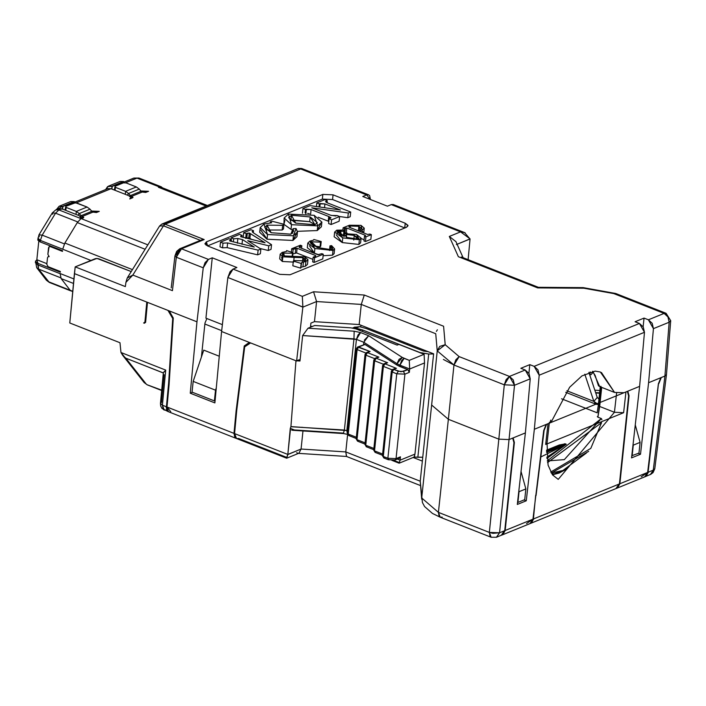 <?xml version="1.0" encoding="UTF-8"?>
<svg xmlns="http://www.w3.org/2000/svg" width="706" height="706" viewBox="0 0 706 706"><rect width="100%" height="100%" fill="white"/><g stroke="black" fill="none" stroke-linecap="round" stroke-linejoin="round"><path stroke-width="1.06" d="M72.594 291.375L70.185 290.281L72.753 291.287L70.185 290.281L61.131 278.588L73.486 283.45L61.131 278.588L60.142 273.69L37.806 264.9L37.965 263.391L35.503 261.476L36.844 259.72L38.786 241.205L36.844 259.72L46.878 263.665L36.844 259.72L37.965 263.391L60.301 272.181L60.372 271.51L48.114 266.683L46.808 264.353L47.496 257.787L48.07 256.728L49.173 256.631L47.867 254.301L48.555 247.727L49.332 246.553L51.097 246.217L50.232 246.57L62.481 251.389L62.552 250.727L40.224 241.937L38.098 238.884M57.883 209.126L62.631 209.152L62.569 206.337L56.348 209.656L59.11 206.276L62.913 206.47L74.562 201.722L74.439 202.843L74.218 201.589L62.913 206.47L62.631 209.152L61.713 208.791L58.907 209.938L81.137 218.675L79.469 215.78L62.631 209.152L79.469 215.78L81.693 217.845L77.298 222.584L80.449 219.142M68.323 203.99L74.218 201.589L62.569 206.337L74.218 201.589L70.75 201.528L59.11 206.276M105.688 190.876L110.992 188.714L111.91 189.067L111.848 186.252L107.594 186.622L105.626 189.57L108.389 186.19L112.192 186.393L123.841 181.645L123.718 182.757L123.497 181.504L112.192 186.393L111.91 189.067L128.748 195.694L130.972 197.565L129.745 198.96L133.01 197.398M117.602 183.913L123.497 181.504L111.848 186.252L123.497 181.504L120.029 181.451L108.389 186.19M99.281 211.368L91.109 211.032L95.407 211.879L99.281 211.368L96.413 212.541L99.281 211.368M148.56 191.291L140.388 190.947L144.677 191.794L148.56 191.291L145.692 192.456L148.56 191.291M60.954 277.899L38.618 269.11L48.335 281.668L70.671 290.457L49.332 282.435L38.618 269.11L60.954 277.899M77.872 221.975L55.536 213.186L42.192 235.142L64.52 243.932L42.192 235.142L40.383 240.419L62.71 249.209L64.873 243.032L77.298 222.584L145.109 249.262L77.298 222.584L64.873 243.032L132.446 269.621L64.873 243.032L62.71 249.209L40.383 240.419L37.877 238.09L40.383 240.419L42.192 235.142L38.971 234.833L42.192 235.142L55.536 213.186L77.872 221.975M39.254 236.748L38.971 234.833L52.323 212.877L55.536 213.186L52.323 212.877L55.792 209.876L58.907 209.938L55.536 213.186L58.907 209.938L55.792 209.876L58.598 208.738L61.713 208.791L58.907 209.938L81.137 218.675M207.405 205.508L160.774 187.161L158.409 187.275L206.108 206.037L158.409 187.275L159.309 186.905L136.973 178.124L125.571 182.766L136.973 178.124L133.858 178.071L138.941 178.027L136.973 178.124L159.309 186.905L161.277 186.816L162.433 187.814L159.309 186.905L158.409 187.275L161.965 188.078M38.971 234.833L37.753 240.022L40.224 241.937L62.552 250.727L62.481 251.389L50.232 246.57L49.12 246.668L47.867 254.301L49.173 256.631L48.07 256.728L47.496 257.787L46.808 264.353L48.114 266.683L60.372 271.51L60.301 272.181L37.965 263.391L38.618 269.11L37.806 264.9L35.3 262.57L37.806 264.9L60.142 273.69L61.131 278.588L70.185 290.281L72.709 291.728M40.224 241.937L40.383 240.419L40.224 241.937M52.782 214.262L52.323 212.877M35.459 261.061L36.721 267.706L38.618 269.11L36.721 267.706L46.437 280.264L49.332 282.435L70.794 290.881M132.604 197.786L132.287 196.727L132.993 197.283L132.604 197.786L129.745 198.96L130.937 197.398L128.748 195.694L110.992 188.714L76.292 202.851L110.992 188.714L107.877 188.652L74.501 202.251M73.909 278.949L60.16 273.54L73.909 278.949M83.334 217.872L83.008 216.813L83.714 217.36L83.334 217.872L81.349 218.675L147.854 244.85L81.349 218.675L83.732 217.483M83.008 216.813L82.876 218.057L83.008 216.813L82.205 216.495L82.002 218.41L82.205 216.495L83.008 216.813M92.954 212.109L96.413 212.541L92.954 212.109L82.205 216.495L81.093 215.683L80.608 216.345L81.093 215.683L82.205 216.495L92.954 212.109L91.851 211.306L92.954 212.109M132.287 196.727L132.154 197.971L132.287 196.727L131.484 196.409L131.281 198.333L131.484 196.409L132.287 196.727M142.233 192.032L145.692 192.456L142.233 192.032L131.484 196.409L130.372 195.606L129.886 196.259L130.372 195.606L131.484 196.409L142.233 192.032L141.129 191.22L142.233 192.032M141.129 191.22L130.372 195.606L128.536 193.479L127.309 195.13L128.536 193.479L130.372 195.606L141.129 191.22L139.285 189.102L141.129 191.22M91.851 211.306L81.093 215.683L79.257 213.565L78.031 215.215L79.257 213.565L81.093 215.683L91.851 211.306L90.006 209.179L91.851 211.306M90.906 260.461L62.71 249.209L90.906 260.461M139.285 189.102L128.536 193.479L125.597 191.335L125.28 194.335L125.597 191.335L128.536 193.479L139.285 189.102L136.346 186.958L139.285 189.102M90.006 209.179L79.257 213.565L76.319 211.421L76.001 214.412L76.319 211.421L79.257 213.565L90.006 209.179L87.067 207.034L90.006 209.179M136.346 186.958L125.597 191.335L115.405 187.328L115.087 190.32L115.078 186.26L123.497 182.828L126.153 182.942L136.346 186.958L126.153 182.942L123.497 182.828L115.078 186.26L115.405 187.328L125.597 191.335L136.346 186.958M87.067 207.034L76.319 211.421L66.126 207.405L65.808 210.406L65.799 206.346L74.218 202.913L76.875 203.028L87.067 207.034L75.48 202.746L65.799 206.346L66.126 207.405L76.319 211.421L87.067 207.034M65.049 210.106L65.799 206.346M114.319 190.02L115.078 186.26M588.892 372.344L597.241 397.443L588.892 372.344M566.865 390.771L593.861 401.387L584.797 374.189L593.861 401.387L597.241 397.443L598.953 399.04L597.241 397.443L593.861 401.387L566.865 390.771M599.015 398.44L597.391 397.805L599.015 398.44M598.37 404.547L596.067 404.247L593.861 401.387L598.37 404.547M599.597 392.845L595.635 392.615M125.359 286.601L125.915 282.374L125.359 286.601L75.198 266.868L125.359 286.601M407.618 343.601L407.503 344.766L407.618 343.601M122.57 355.171L144.139 382.546L146.213 384.055L125.818 358.171L122.703 355.339L120.964 352.497L119.985 342.737L69.779 322.977L75.198 266.868L95.495 258.59L98.558 258.723L131.228 271.572L96.951 258.405L75.198 266.868L74.412 273.601L196.965 321.821L203.24 267.812L176.323 257.222L172.432 290.66L132.834 275.075L125.915 282.374L127.248 277.988L132.834 275.075L163.483 225.832L159.582 226.026M164.657 224.023L300.685 168.963L298.453 168.407M403.973 342.163L403.85 343.328L403.973 342.163M360.942 325.237L360.766 326.913L360.942 325.237M598.52 385.829L599.676 386.588L592.899 371.312L599.676 386.588L614.538 392.43L624.069 392.704L639.618 386.358L644.472 332.297L539.19 375.195L534.345 429.266L624.069 392.704L549.895 422.929L551.412 421.641L569.645 387.241L581.938 375.91L595.14 371.109L600.356 372.009L614.538 392.43L601.433 372.503M433.616 353.83L359.169 324.539L314.461 321.654L310.905 323.11L314.461 321.654L359.169 324.539L433.616 353.83L422.347 461.097L433.616 353.83M161.868 224.067L298.364 168.443L300.685 168.963L165.16 224.199L161.877 224.058L159.6 225.982L163.457 225.814L165.151 224.199L204.193 239.555L181.495 248.803L208.411 259.393L181.495 248.803L178.15 252.007L176.323 257.222L203.24 267.812L205.067 262.597L208.411 259.393L203.24 267.812L196.965 321.821L190.258 393.216L214.88 402.905L221.587 331.502L227.861 277.493L233.033 269.083L236.889 267.512L212.259 257.822L208.411 259.393L212.259 257.822L205.923 318.168L212.259 257.822L236.889 267.512L233.033 269.083L302.327 296.344L302.865 307.128L296.608 361.022L302.865 307.128L316.579 301.541L314.461 321.654L316.579 301.541L361.287 304.427L359.169 324.539L361.287 304.427L435.734 333.717L437.235 350.873L431.64 405.023L437.235 350.864L435.734 333.717L361.287 304.427L316.579 301.541L302.865 307.128L227.861 277.493L221.587 331.502L249.333 342.428L244.25 345.958L236.069 411.236L244.25 345.958L249.333 342.428L221.587 331.502L214.88 402.905L190.258 393.216L196.965 321.821L169.211 310.896L173.288 318.044L169.069 384.876L166.987 407.018L233.995 433.378L236.069 411.236L236.686 410.989L236.069 411.236L233.995 433.378L166.987 407.009L169.069 384.876L173.288 318.044L169.211 310.896L146.795 302.08L144.915 322.095L145.657 321.795L143.645 322.986L145.621 322.174L143.645 322.986L144.915 322.095L146.795 302.08L74.412 273.601L69.779 322.977L119.985 342.737L120.964 352.497L165.707 370.103L162.406 405.209L166.422 406.788L168.619 383.314L172.714 318.503L167.949 310.402L172.714 318.503L168.619 383.314L166.422 406.788L162.406 405.209L165.707 370.103L120.964 352.497L146.213 384.055L143.989 382.352M201.404 357.086L204.978 323.039L206.876 318.538L204.978 323.039L201.404 357.086M190.258 393.216L192.509 392.298L190.258 393.216M176.323 257.222L174.929 255.943L176.323 257.222L181.495 248.803L179.765 248.777L181.495 248.803L204.193 239.555L200.486 240.384L163.483 225.832L132.834 275.075L172.432 290.66L176.323 257.222M300.685 168.963L301.647 168.478L368.611 194.821L369.644 195.65L370.438 199.498L366.635 194.918L300.685 168.963L366.635 194.918L368.611 194.821M343.443 433.113L344.378 430.033L343.443 433.113L294.384 429.954L290.281 428.392L287.836 454.435L301.074 449.042L345.781 451.919L347.617 434.499L345.781 451.919L420.229 481.21L422.347 461.097L413.16 457.488L422.347 461.097L420.229 481.21L421.694 497.977L431.64 405.023L448.363 419.293L453.967 365.02L448.363 419.293L498.824 439.15L504.305 384.823L498.824 439.15L509.035 439.582L514.506 385.255L509.035 439.582L525.388 432.91L530.232 378.848L514.506 385.255L504.305 384.823L453.967 365.02L459.138 356.609L445.204 344.713L437.235 350.864L439.714 346.408L445.204 344.713L443.589 326.234L364.287 295.037L313.561 291.763L316.579 301.541L313.561 291.763L302.327 296.344L233.033 269.083L230.059 271.722L227.861 277.493L302.883 307.013L302.327 296.344L313.561 291.772L364.287 295.037L443.589 326.234L445.204 344.713L459.138 356.609L509.476 376.413L525.202 370.006L520.843 368.294L529.809 364.64L534.16 366.352L639.433 323.454L635.082 321.742L644.04 318.088L648.399 319.8L664.117 313.393L613.788 293.59L583.844 288.224L537.663 287.898L458.362 256.702L449.316 236.448L460.559 231.868L391.265 204.608L387.409 206.178L362.787 196.489L366.635 194.918L362.787 196.489L387.409 206.178L391.265 204.608L460.559 231.868L449.316 236.448L458.362 256.702L537.663 287.898L583.844 288.224L613.788 293.59L664.117 313.393L648.399 319.8L652.212 323.304L653.429 328.643L648.585 382.714L664.928 376.051L666.464 374.595L654.797 468.731L653.262 470.143L648.54 472.067L645.575 476.524L646.352 476.1L648.09 472.252L645.902 476.285L644.896 476.788L648.09 472.252L650.341 448.637L658.504 383.508L648.09 472.252L653.262 470.143L650.411 474.547M206.381 241.876L322.854 194.415L333.064 194.838L405.218 223.228L407.953 225.355L406.462 227.306L289.99 274.775L279.779 274.343L207.626 245.953L206.381 241.876L206.037 245.141L206.381 241.876L204.89 243.826L207.626 245.953L279.779 274.343L289.99 274.775L406.462 227.306L407.997 225.814L405.218 223.228L333.064 194.838L322.854 194.415L206.381 241.876M468.113 259.667L470.055 238.999L456.35 244.585L470.064 238.884L460.559 231.868L464.583 232.601L470.055 238.999L468.113 259.667M666.473 374.533L670.7 320.674L669.156 322.236L664.928 376.051L669.156 322.236L653.429 328.643L669.156 322.236L667.929 316.897L664.117 313.393L666.093 313.305L615.756 293.502L583.191 287.624L583.844 288.224L583.191 287.624L538.299 287.307M643.131 326.754L644.04 318.088L635.082 321.742L639.433 323.454L534.16 366.352L537.972 369.856L539.19 375.195L644.472 332.297L643.245 326.957L639.433 323.454L644.472 332.297L639.618 386.358L627.81 391.177L629.064 395.766L619.868 483.751L647.64 472.429L658.38 383.817L660.842 377.71L648.585 382.714L640.51 454.24L631.543 457.894L639.618 386.358L631.543 457.894L640.51 454.24L638.295 453.367L640.51 454.24L648.585 382.714L653.429 328.643L648.399 319.8L644.04 318.088L643.131 326.754M437.235 350.864L453.967 365.02L443.386 359.451M528.9 373.306L529.809 364.64L520.843 368.294L525.202 370.006L509.476 376.413L459.147 356.609L455.802 359.813L453.967 365.02L504.305 384.823L506.131 379.616L509.476 376.413L513.288 379.916L514.506 385.255L530.232 378.848L529.015 373.509L525.202 370.006L530.232 378.848L525.388 432.91L513.121 437.914L514.374 442.503L505.178 530.488L532.959 519.166L543.699 430.554L546.162 424.447L534.345 429.266L526.27 500.792L517.313 504.446L525.388 432.91L517.313 504.446L526.27 500.792L524.055 499.919L526.27 500.792L534.345 429.266L539.19 375.195L534.16 366.352L529.809 364.64L528.9 373.306M296.608 361.022L300.121 359.592L295.964 360.766L296.608 361.022M310.464 327.231L310.905 323.11L310.464 327.231M249.333 342.428L295.964 360.766L249.333 342.428M244.25 345.958L248.83 344.096L244.25 345.958M205.923 318.168L222.381 324.645L205.923 318.168M170.781 411.774L166.987 407.018L167.843 411.13L168.805 411.872L235.813 438.232L234.842 437.491L233.995 433.378L236.104 438.32M175.688 255.237L179.765 248.777L176.659 251.389L174.929 255.943L171.214 287.907M201.095 240.084L202.075 239.758M204.193 239.555L165.151 224.199L163.457 225.814L200.486 240.384M436.396 331.396L437.385 329.79L436.396 331.396M364.287 295.037L361.287 304.427M455.944 241.655L449.316 236.448M465.122 232.795L393.233 204.511L391.265 204.608L394.61 205.923M207.511 245.909L322.36 199.101L322.854 194.415L322.36 199.101L332.57 199.533L333.064 194.838L332.57 199.533L404.723 227.923L405.218 223.228L404.838 227.967L332.57 199.533L322.36 199.101L207.511 245.909M666.12 313.332L664.117 313.393L667.126 315.706M669.156 322.236L670.7 320.621M645.346 476.603L651.073 474.176L653.262 470.143L664.928 376.051L660.842 377.71L658.38 383.817L647.64 472.429L619.868 483.751L629.064 395.766L628.525 395.554L629.064 395.766L627.81 391.177L624.069 392.704L614.538 392.43L599.676 386.588L598.353 385.458M514.506 385.255L509.476 376.413L504.305 384.823L514.506 385.255M550.786 420.096L549.895 422.929L546.162 424.447L543.699 430.554L532.959 519.166L505.178 530.488L514.374 442.503L513.844 442.291L514.374 442.503L513.121 437.914L509.035 439.582L499.557 532.774L496.592 537.231L502.098 534.883L504.287 530.85L501.322 535.307L502.548 534.707L504.737 530.665L501.772 535.122M370.853 239.325L365.434 241.531L363.987 240.967L365.434 241.531L370.853 239.325L371.347 234.639L370.853 239.325M364.12 239.713L361.04 238.504L364.12 239.713M347.07 233.006L344.087 233.051L347.07 233.006M362.125 230.8L363.731 232.945L364.243 228.153L362.204 230.032L361.966 232.248L362.204 230.032L359.319 231.206L367.561 234.454L369.891 234.065L371.347 234.639L365.929 236.845L365.434 241.531L365.929 236.845L364.481 236.272L363.987 240.967L364.481 236.272L365.399 235.327L365.337 235.919L365.399 235.327L346.805 228.012L346.311 232.706L346.805 228.012L345.455 228.003L344.96 232.698L345.455 228.003L344.581 228.356L344.343 230.58L344.581 228.356L343.125 227.791L342.904 229.891L343.125 227.791L349.391 225.232L361.004 225.355L364.243 228.153M359.257 240.808L358.877 244.417L342.278 242.582L336.268 234.869M305.424 266.197L301.259 267.168L300.65 268.148L292.831 265.774L300.65 268.148L301.259 267.168L305.424 266.197L307.481 264.415L307.975 259.72L305.919 261.511L305.424 266.197L305.919 261.511L303.43 262.085L302.936 266.78L303.43 262.085L301.753 262.473L300.65 268.148L301.144 263.453L293.325 261.088L292.831 265.774L293.325 261.088L294.005 260.505L304.436 260.841L305.724 259.773L302.892 257.681L302.503 261.361L302.892 257.681L294.111 257.399L293.758 260.717L294.111 257.399L282.832 256.79L282.338 261.485L281.694 257.108M293.617 262.094L282.338 261.485L293.617 262.094M322.783 258.917L314.117 262.447L312.661 261.873L314.117 262.447L322.783 258.917L323.277 254.222L322.783 258.917M312.926 259.376L296.617 252.96L292.663 254.01L296.617 252.96L312.926 259.376M332.508 255.166L333.003 250.471L314.876 248.521L307.798 243.058L309.978 241.09L313.279 240.261L313.87 239.502L321.212 241.54L320.718 246.235L320.039 246.809L313.835 245.944L320.039 246.809L320.524 242.123L311.364 241.796L311.117 244.161L311.364 241.796L310.269 242.802L317.215 247.471L331.264 249.703L332.526 248.53L329.976 245.847L329.481 250.542L329.976 245.847L331.599 245.626L334.618 248.944L333.003 250.471L332.508 255.166L323.119 255.722L332.508 255.166L334.123 253.639L334.618 248.944M307.798 243.058L307.304 247.753L314.391 253.216L314.876 248.521L314.391 253.216L318.997 254.787L314.391 253.216L309.484 245.776M296.238 234.118L292.928 240.455L267.027 239.228L260.929 230.147M283.459 228.973L282.153 230.032L266.197 230.006L282.153 230.032L283.459 228.973L283.953 224.279L283.459 228.973M257.619 254.848L227.155 247.63L222.514 247.824L220.007 246.844L222.514 247.824L227.155 247.63L257.619 254.848L258.114 250.153L227.641 242.935L227.155 247.63L227.641 242.935L223.008 243.138L222.514 247.824L223.008 243.138L220.501 242.149L220.007 246.844L220.501 242.149L228.956 238.707L231.453 239.696L231.277 241.364L231.453 239.696L230.297 240.164L230.2 241.073L230.297 240.164L229.856 240.958L254.266 247.056L242.493 239.599L241.999 244.294L242.493 239.599L237.869 238.513L237.375 243.208L237.869 238.513L233.677 238.787L233.351 241.876L233.677 238.787L231.171 237.798L230.994 239.51L231.171 237.798L239.555 234.383L242.061 235.372L241.884 237.022L242.061 235.372L241.002 235.804L240.896 236.748L241.002 235.804L240.605 236.642L241.858 237.013L265.05 242.758L250.392 233.642L249.898 238.337L248.803 237.728L245.706 238.381L248.803 237.728L251.707 239.458L249.898 238.337L250.392 233.642L249.297 233.033L248.803 237.728L249.297 233.033L247.321 233.227L246.826 237.922L247.321 233.227L246.2 233.686L245.706 238.381L246.2 233.686L243.694 232.698L243.199 237.392L243.694 232.698L250.992 229.724L253.498 230.712L253.286 232.724L253.498 230.712L252.148 231.586L252.88 232.468L271.528 244.682L271.033 249.377L268.28 250.498L260.002 248.486L268.28 250.498L271.033 249.377L271.528 244.682L268.774 245.803L268.28 250.498L268.774 245.803L247.727 240.684L260.867 249.033L260.373 253.719L257.619 254.848L260.373 253.719L260.867 249.033L258.114 250.153L257.619 254.848M339.127 221.234L331.096 224.508L328.599 223.528L331.096 224.508L339.127 221.234L339.621 216.539L339.127 221.234M328.82 221.419L318.168 217.219L328.82 221.419M309.431 213.803L307.569 213.38L309.431 213.803M350.211 216.716L347.811 217.695L339.568 216.521L347.811 217.695L350.211 216.716L350.705 212.029L350.211 216.716M335.906 216.001L330.796 215.268L335.906 216.001M320.533 224.287L317.241 230.553L297.473 231.321L317.241 230.553L317.735 225.858L291.499 224.702L291.004 229.397L283.944 224.331L291.004 229.397L292.902 230.085L291.004 229.397L291.499 224.702L284.156 217.995L288.436 214.077L314.188 215.321L321.874 222.099L317.735 225.858L317.241 230.553L321.389 226.785L321.874 222.099M284.156 217.995L283.918 224.27L284.933 220.501M616.673 488.287L619.868 483.751L617.679 487.784L616.673 488.287M616.903 488.208L644.675 476.885L647.64 472.429L641.216 476.824M501.992 535.024L505.178 530.488L502.99 534.521L501.992 535.024M502.222 534.936L529.994 523.623L532.959 519.166L526.535 523.561M331.273 215.454L337.124 215.559L339.621 216.539L331.591 219.813L331.096 224.508L331.591 219.813L329.084 218.834L328.599 223.528L329.084 218.834L330.982 217.757L328.731 216.495L328.237 221.181L328.731 216.495L311.099 209.55L310.605 214.245L311.099 209.55L306.36 209.17L305.866 213.856L306.36 209.17L305.46 209.532L305.098 212.947L305.46 209.532L302.953 208.552L302.459 213.238L302.953 208.552L310.137 205.623L340.389 210L324.928 203.919L324.531 207.705L324.928 203.919L320.189 203.531L319.827 207.026L320.189 203.531L319.324 203.884L319.006 206.902L319.324 203.884L316.817 202.904L316.438 206.531L316.817 202.904L324.76 199.666L327.257 200.654L327.046 202.71L327.257 200.654L326.516 200.954L326.366 202.401L326.516 200.954L325.519 201.669L327.46 202.878L350.705 212.029L348.305 213L347.811 217.695L348.305 213L311.805 207.802L331.273 215.454L311.805 207.802L348.305 213L350.705 212.029L327.46 202.878L326.516 200.954L327.257 200.654L324.76 199.666L316.817 202.904L319.324 203.884L324.928 203.919L340.389 210L310.137 205.623L302.953 208.552L305.46 209.532L311.099 209.55L328.731 216.495L329.799 218.542L329.084 218.834L331.591 219.813L339.621 216.539L337.124 215.559L331.273 215.454M229.468 240.675L231.453 239.696L228.956 238.707L220.501 242.149L223.008 243.138L227.641 242.935L258.114 250.153L260.867 249.033L247.727 240.684L268.774 245.803L271.528 244.682L252.88 232.468L253.498 230.712L250.992 229.724L243.694 232.698L246.2 233.686L249.297 233.033L265.05 242.758L240.605 236.642L242.061 235.372L239.555 234.383L231.171 237.798L233.677 238.787L237.869 238.513L242.493 239.599L254.266 247.056L229.856 240.958M260.196 227.606L259.702 232.3L267.027 239.228L292.928 240.455L293.414 235.76L267.521 234.533L267.027 239.228L267.521 234.533L260.196 227.606L263.903 224.076L271.704 222.752L270.319 221.852L270.221 222.796L270.319 221.852L271.916 221.199L283.953 224.279L282.647 225.338L282.153 230.032L282.647 225.338L267.106 225.135L266.612 229.821L267.106 225.135L264.715 227.35L271.157 232.733L290.872 234.171L293.687 231.127L293.052 228.673L292.558 233.359L293.052 228.673L296.07 228.541L297.473 231.939L293.414 235.76L292.928 240.455L296.979 236.634L297.473 231.939M320.039 246.809L320.718 246.235L321.212 241.54L320.524 242.123L320.039 246.809M299.22 246.844L299.273 247.382L299.22 246.844L301.824 245.785L300.368 245.211L301.824 245.785L301.559 248.283L301.824 245.785L299.167 247.338L299.22 246.844L299.273 247.382L317.868 254.698L321.83 253.648L323.277 254.222L314.611 257.752L314.117 262.447L314.611 257.752L313.155 257.187L312.661 261.873L313.155 257.187L315.758 256.119L315.706 255.581L315.644 256.172L315.706 255.581L297.111 248.265L296.617 252.96L297.111 248.265L295.761 248.256L295.267 252.942L295.761 248.256L293.158 249.315L292.805 252.642L293.158 249.315L291.702 248.741L291.34 252.166L291.702 248.741L300.368 245.211L291.702 248.741L293.158 249.315L297.111 248.265L315.706 255.581L315.758 256.119L315.706 255.581M280.185 254.178L279.691 258.873L282.338 261.485L282.832 256.79L280.185 254.178L282.188 252.413L286.354 251.442L286.627 250.604L286.354 251.442L286.627 250.604L293.016 252.713L292.478 253.233L283.565 253.119L283.327 255.413L283.565 253.119L282.25 254.186L284.421 255.934L304.851 256.878L307.975 259.72M286.627 250.604L286.548 251.345L286.627 250.604L293.016 252.713L292.663 256.075L293.016 252.713L292.169 256.128L292.478 253.233L283.565 253.119L284.421 255.934L304.851 256.878L305.919 261.511L301.753 262.473L301.144 263.453L293.325 261.088L294.005 260.505L304.436 260.841L302.892 257.681L282.832 256.79L282.188 252.413L286.345 251.442M334.635 232.071L334.141 236.766L342.278 242.582L358.877 244.417L359.372 239.722L342.772 237.887L342.278 242.582L342.772 237.887L334.635 232.071L336.762 230.174L343.372 230.041L343.893 231.347L343.584 234.215L343.893 231.347L340.963 231.224L340.574 234.913L340.963 231.224L340.469 230.95L340.071 234.666L340.469 230.95L340.027 230.774L339.639 234.445L340.027 230.774L338.042 230.924L337.786 233.298L338.042 230.924L336.868 231.965L344.246 236.492L343.01 235.151L344.572 233.651L356.512 234.471L361.084 238.125L359.372 239.722L358.877 244.417L360.589 242.82L361.084 238.125M344.166 233.845L344.484 230.871L343.893 231.347L343.372 230.041L336.762 230.174L342.772 237.887L359.372 239.722L356.512 234.471L344.572 233.651L344.246 236.492L338.042 230.924L343.893 231.347M365.452 235.875L365.399 235.327L364.481 236.272L365.929 236.845L371.347 234.639L369.891 234.065L367.561 234.454L359.319 231.206L362.204 230.032L361.004 225.355L349.391 225.232L343.125 227.791L344.581 228.356L346.805 228.012L365.399 235.327M291.499 224.702L317.735 225.858L314.188 215.321L288.436 214.077L291.499 224.702M310.181 216.954L314.929 224.729L295.743 223.131L291.428 215.251L310.181 216.954L309.687 221.649L315.211 224.614L309.687 221.649L310.181 216.954L291.428 215.251L288.63 217.695L295.743 223.131L314.929 224.729L317.312 222.566L310.181 216.954M270.319 221.852L271.704 222.752L263.903 224.076L267.521 234.533L293.414 235.76L296.07 228.541L293.052 228.673L290.872 234.171L271.157 232.733L267.106 225.135L282.647 225.338L283.953 224.279L271.916 221.199L270.319 221.852M333.003 250.471L331.599 245.626L329.976 245.847L331.264 249.703L317.215 247.471L311.364 241.796L320.524 242.123L321.212 241.54L313.87 239.502L313.279 240.261L309.978 241.09L314.876 248.521L333.003 250.471M315.758 256.119L313.155 257.187L314.611 257.752L323.277 254.222L321.83 253.648L317.868 254.698L299.273 247.382M346.602 237.419L346.443 234.471L354.253 235.398L357.792 239.096L346.602 237.419L357.792 239.096L358.825 238.24L354.253 235.398L346.443 234.471L345.305 235.539L346.602 237.419M360.139 229.706L357.863 230.633L348.967 227.138L348.914 226.591L350.335 226.017L358.869 226.326L360.139 229.706L361.569 228.409L358.869 226.326L350.335 226.017L348.914 226.591L348.967 227.138L357.863 230.633L360.139 229.706M290.237 220.254L290.934 219.945L291.428 215.251L290.934 219.945L309.687 221.649L290.237 220.254M346.178 237.04L346.443 234.471L346.178 237.04M353.759 240.084L354.253 235.398L353.759 240.084M348.914 226.591L348.967 227.138M350.167 227.606L350.335 226.017L350.167 227.606M358.374 231.021L358.869 226.326L358.374 231.021M548.006 423.697L545.667 444.471L548.015 423.697M552.922 473.046L552.78 474.406L552.922 473.046M147.483 302.353L145.604 322.368L144.333 323.251L143.645 322.986L144.333 323.251L145.604 322.368L147.483 302.353M600.277 386.464L598.309 405.173L599.694 406.471L601.706 387.382L597.903 417.184L601.335 418.543L597.903 417.184L599.694 406.471L614.432 412.269L599.694 406.471L598.309 405.173L599.076 404.432L600.974 386.332M285.886 457.064L238.637 438.479L236.669 438.567L235.698 437.835L234.851 433.713L235.98 438.135L236.669 438.567L286.662 458.212L287.819 454.558L301.074 449.042L302.971 430.96L301.074 449.042L345.781 451.919L346.461 456.438M146.892 384.664L161.7 390.153L147.201 384.823L144.112 382.511M163.315 372.98L125.818 358.171L163.324 372.927L165.707 370.103M164.286 371.462L163.324 372.927L160.465 403.373L162.406 405.209L163.262 409.33L164.224 410.071L162.406 405.209L160.465 403.373L161.542 402.279L164.136 374.701M168.231 411.642L167.269 410.91L166.422 406.788L168.531 411.739L166.978 410.795L166.131 406.674L166.978 410.795L167.949 411.527L161.93 408.421L160.659 405.968L160.465 403.373M169.184 383.084L168.619 383.314L169.184 383.084M173.279 318.274L172.714 318.503L173.279 318.274M601.715 419.037L601.891 419.805M547.503 462.615L601.565 422.665L590.79 448.381L550.706 472.058L590.79 448.381L601.565 422.665L547.512 462.651M565.524 469.667L559.046 473.091L552.454 474.794L559.258 473.002L567.297 468.431M614.432 412.269L616.603 393.048L614.432 412.269L623.61 412.71L625.957 391.927L623.61 412.71L614.432 412.269L558.243 479.374L552.507 474.873L548.077 465.13L547.044 443.13L545.667 444.471L547.044 443.121M622.065 460.471L619.418 483.937L616.223 488.473L617.229 487.97L619.418 483.937L616.003 488.57L618.968 484.113L533.851 518.804L530.886 523.252L531.662 522.837L533.409 518.981L531.212 523.022L530.215 523.525L533.409 518.981L535.66 495.365L533.409 518.981L619.418 483.937L628.631 395.934L627.378 391.353L628.631 395.934L622.065 460.471M507.385 507.217L504.737 530.665L499.557 532.774L504.737 530.665L513.942 442.671L507.385 507.217M492.479 533.251L489.346 532.412L498.824 439.15L448.363 419.293L438.408 512.371L439.114 516.289L440.226 517.224L438.408 512.371L421.694 497.977L421.685 499.168L420.229 481.21L422.417 502.495L424.562 506.537L432.469 513.447L440.226 517.224L491.164 537.266L490.052 536.331L489.346 532.412L438.408 512.371L448.363 419.293L431.64 405.023L421.694 497.977L438.408 512.371L489.346 532.412L491.129 537.231M442.194 517.127L440.226 517.224M420.229 481.21L345.781 451.919L346.611 456.464M297.994 453.323L296.652 452.678M286.724 458.194L298.947 453.208L301.074 449.042M286.442 458.132L287.836 454.435L234.569 433.599L235.416 437.72L236.528 438.505L234.569 433.599L236.766 410.124L234.569 433.599L287.836 454.435L290.501 428.939M221.684 330.655L204.872 324.036L221.684 330.655M203.752 350.132L219.266 356.23L203.752 350.132L193.179 381.39L203.752 350.132M166.192 409.974L164.224 410.071M301.665 427.298L302.371 427.306L301.665 427.289M299.512 427.183L299.062 427.121L299.512 427.183M398.537 462.271L393.374 460.241M290.925 426.592L295.964 360.766L290.925 426.592L346.849 430.554L356.433 339.374L363.811 342.278L363.564 344.59L363.811 342.278L356.433 339.374L346.849 430.554L347.396 433.775L346.849 430.554L347.652 430.872L344.378 430.033L290.907 426.715L290.281 428.392L290.907 426.715M291.693 430.086L292.911 430.289M250.604 342.922L244.7 346.822L236.766 410.124L244.7 346.822L250.604 342.922M545.667 444.471L623.61 412.71L545.667 444.471M546.594 424.271L544.132 430.369L536.057 495.524L543.823 430.245L546.594 424.271M297.05 360.837L299.971 361.031L297.05 360.837M632.152 455.873L633.07 444.383L633.282 445.142L640.086 442.371L635.268 424.888L640.086 442.371L638.965 453.093L631.791 455.732L638.965 453.093L640.086 442.371L633.282 445.142L632.152 455.873M517.913 502.425L518.839 490.935L519.042 491.694L525.855 488.923L521.037 471.449L525.855 488.923L524.726 499.645L517.913 502.425L524.726 499.645L525.855 488.923L519.042 491.694L517.913 502.425M513.942 442.671L512.688 438.091L513.942 442.671M496.397 537.301L499.557 532.774L493.044 533.339M215.101 400.611L214.386 400.902L192.05 392.121L193.179 381.39L215.515 390.18L216.292 387.868L214.386 400.902L215.101 400.611M654.753 468.908L653.262 470.143L664.928 376.051M661.275 377.542L658.813 383.632L661.275 377.542M314.7 325.501L350.926 327.84L355.877 328.872L397.143 345.11L398.899 344.396L424.103 354.306L398.899 344.396L397.143 345.11L355.877 328.872L350.926 327.84L314.7 325.501L308.01 328.228L314.7 325.501M414.06 457.117L414.951 454.117L400.099 460.171L399.155 463.18M399.022 463.162L400.099 460.171L397.328 459.077L400.099 460.171L414.951 454.117L414.281 456.923M363.811 342.278L396.984 363.678L363.811 342.278L368.638 335.721L360.581 332.552L358.136 334.759L356.433 339.374L360.581 332.552L354.156 331.202L353.962 338.854L354.156 331.202L308.01 328.228L302.645 335.553L356.433 339.374L353.962 338.854L344.378 430.033L353.962 338.854L302.645 335.553L299.971 361.031L302.645 335.553L308.01 328.228L354.156 331.202L360.581 332.552L368.638 335.721L402.314 357.448L409.251 360.36L424.103 354.306L424.535 362.937L414.951 454.117L424.535 362.937L409.683 368.991L409.33 372.344L404.917 374.136L396.04 458.618L400.452 456.817L400.099 460.171L400.452 456.817L398.519 458.15M489.346 532.412L499.557 532.774L509.035 439.582L498.824 439.15L489.346 532.412M215.515 390.18L193.179 381.39L192.05 392.121L214.386 400.902L215.515 390.18M348.808 435.567L347.396 433.29L356.274 348.808L357.624 347.008L370.12 351.535L367.429 352.629L378.884 357.139L376.201 358.233L387.647 362.743L384.964 363.837L396.419 368.338L393.727 369.432L400.99 371.771L407.821 369.653L403.408 371.453L404.917 374.136L409.33 372.344L407.821 369.653L396.843 365.02L399.799 366.493L399.94 365.152L399.799 366.493L407.821 369.653L408.977 370.721L409.33 372.344L409.683 368.991L424.535 362.937L424.103 354.306L409.251 360.36L409.683 368.991L399.94 365.152L409.683 368.991L409.251 360.36L404.088 358.33L401.749 360.378L399.94 365.152L396.984 363.678L396.843 365.02L364.976 344.457L357.624 347.008L364.976 344.457L396.843 365.02L396.984 363.678L399.94 365.152L404.088 358.33L402.314 357.448L396.984 363.678L399.102 359.275L402.314 357.448L368.638 335.721L364.322 340.186M395.148 459.968L396.04 458.618L395.148 459.968L399.799 458.044L400.452 456.817L396.04 458.618L387.876 458.273L396.04 458.618L404.917 374.136L396.754 373.801L387.876 458.273L389.006 459.738L388.415 459.765L395.148 459.968L389.006 459.738L387.876 458.273L396.754 373.801L404.917 374.136L403.408 371.453L398.308 371.241L396.754 373.801L392.174 371.991L383.296 456.473L387.876 458.273L383.296 456.473L384.426 457.938L383.296 456.473L392.174 371.991L396.754 373.801L398.308 371.241L393.727 369.432L396.419 368.338L384.964 363.837L387.647 362.743L376.192 358.233L378.884 357.139L367.429 352.629L370.12 351.535L358.666 347.025L364.976 344.457L364.217 344.325M374.524 450.869L375.663 452.334L374.524 450.869L382.626 454.055L374.524 450.869L374.154 449.643L374.524 450.869L383.402 366.396L392.068 369.803L383.402 366.396L374.524 450.869M365.761 445.265L365.39 444.048L365.761 445.265L374.639 360.792L376.192 358.233L375.142 358.224L373.809 360.016L374.268 359.566L374.639 360.792L383.305 364.199L374.639 360.792L374.268 359.566L374.948 358.321L376.201 358.233L374.639 360.792L365.761 445.265L373.862 448.451L365.761 445.265L366.891 446.73M368.294 351.835L366.396 352.612L365.037 354.412L365.505 353.962L365.876 355.189L374.542 358.595L365.876 355.189L365.505 353.962L366.185 352.726L367.429 352.629L365.876 355.189L356.998 439.67L365.099 442.856L356.998 439.67L358.127 441.126M348.235 434.066L357.112 349.585L348.235 434.066L347.855 432.84L348.235 434.066L356.336 437.252L348.235 434.066L349.364 435.531M356.203 438.479L348.685 435.514M357.112 349.585L356.733 348.367L357.112 349.585L365.77 353L357.112 349.585L358.666 347.025L357.112 349.585M370.12 351.535L368.17 351.888M378.884 357.139L376.933 357.492M387.647 362.743L385.697 363.096M383.031 365.17L383.711 363.925L384.964 363.837L383.402 366.396L384.964 363.837L383.914 363.819L382.573 365.62L383.031 365.17L383.402 366.396L383.031 365.17M396.419 368.338L394.469 368.691M391.795 370.774L392.474 369.529L393.727 369.432L392.174 371.991L391.795 370.774L392.174 371.991L393.727 369.432L392.677 369.423L391.336 371.215L382.458 455.697L382.917 455.246L383.296 456.473L382.917 455.246M388.415 459.765L383.808 457.956M382.502 455.282L375.071 452.361L373.695 450.093L374.154 449.643M373.739 449.687L366.211 446.713M366.308 446.757L364.958 444.374M356.998 439.67L356.627 438.444L356.998 439.67L365.876 355.189L367.429 352.629L366.379 352.621M312.626 326.349L310.552 326.437L312.626 326.349M354.386 327.346L359.548 326.675L366.229 328.528L359.548 326.675L354.386 327.346M358.577 329.94L358.692 328.855L353.176 328.122L355.683 328.246L359.548 326.675L355.683 328.246L362.646 329.984L419.92 352.523L428.701 354.024L433.599 353.98L428.701 354.024L417.855 457.276L414.184 457.047L422.753 457.232L417.855 457.276L428.701 354.024L419.911 352.665L362.646 329.984L358.692 328.855L358.577 329.94M428.207 351.694L423.503 351.058L366.229 328.528L423.503 351.058L428.207 351.694M362.487 331.476L362.646 329.984L362.487 331.476M599.844 390.542L594.823 390.162L599.844 390.542M593.19 372.221L590.922 374.771L589.395 373.862L590.922 374.771L593.199 372.23M589.925 374.162L590.163 371.93L589.925 374.162M590.384 374.436L591.001 374.674L590.384 374.436M598.309 405.173L597.188 412.692M597.302 416.602L597.903 417.184M586.386 453.058L562.85 470.505L551.262 473.029M561.544 398.793L597.17 412.807L561.544 398.793M547.212 460.939L564.323 459.632L601.335 418.543L547.212 460.939M552.533 447.719L564.95 443.73L566.309 444.259L546.885 458.468M546.55 450.931L559.205 445.001L564.518 444.012L552.851 447.595M546.885 458.485L566.309 444.259L564.518 444.012L566.309 444.259L546.771 457.276M540.496 457.135L565.877 444.551L546.541 452.431L565.877 444.551L564.518 444.012L546.541 451.337L564.518 444.012M130.972 197.768L130.892 198.483M81.693 217.845L81.622 218.569M161.277 186.816L138.941 178.027L133.858 178.071L123.779 182.174M48.273 256.613L48.776 256.41M49.332 246.553L50.62 246.032M596.349 404.37L565.735 392.324M159.6 225.982L127.548 277.484M598.361 385.494L595.167 375.513L592.546 371.365M298.364 168.443L301.647 168.478M179.765 248.777L201.166 240.058M461.318 256.993L538.431 287.333M455.802 241.328L463.11 257.699M670.7 320.674L666.093 313.305M342.922 235.954L343.01 235.151M549.392 422.365L547.044 443.13M530.444 523.437L616.453 488.384M346.39 456.42L420.494 485.578M298.126 453.34L346.558 456.464M147.201 384.823L161.674 390.515M645.125 476.7L645.575 476.524M292.584 430.289L343.628 433.581L348.296 434.534M496.556 537.248L491.164 537.266M650.35 474.573L653.041 472.641L654.797 468.722M399.234 463.162L414.087 457.109M391.804 460.312L399.058 463.171M365.037 354.412L356.159 438.894L357.536 441.162L364.967 444.083M377.057 357.439L375.16 358.216M385.82 363.043L383.923 363.819M394.592 368.647L392.686 369.414M383.835 457.965L382.458 455.697M373.695 450.093L382.573 365.62M364.923 444.489L373.809 360.016M355.039 327.037L352.621 328.025M599.562 393.198L595.758 392.968M552.233 474.494L560.432 471.617M551.307 473.108L588.654 451.355M559.223 445.001L546.559 450.154"/></g></svg>
